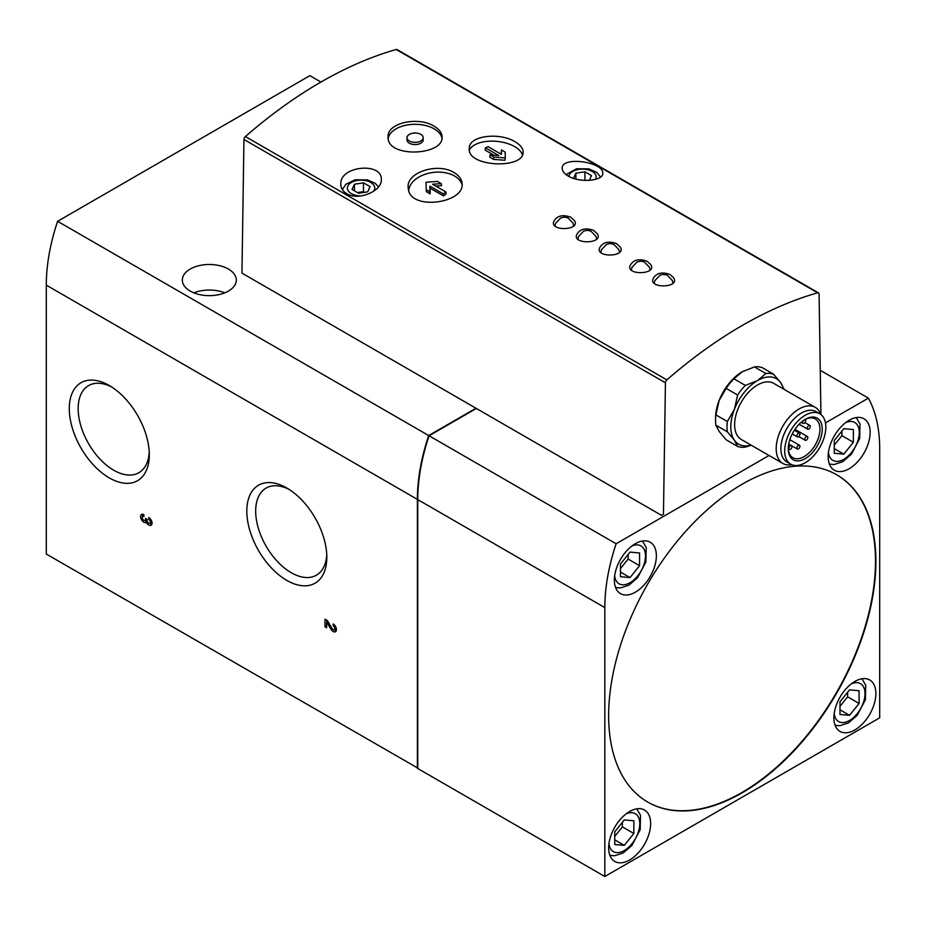 <?xml version="1.0" encoding="UTF-8"?>
<svg xmlns="http://www.w3.org/2000/svg" width="926" height="926" viewBox="0 0 926 926"><rect width="100%" height="100%" fill="white"/><g stroke="black" fill="none" stroke-linecap="round" stroke-linejoin="round"><path stroke-width="1.39" d="M146.32 522.345A4.63 2.674 60 0 0 151.088 525.274A4.63 2.674 60 0 0 151.806 521.57A4.63 2.674 60 0 0 148.773 517.484L148.773 519.37A2.315 1.331 60 0 1 150.29 521.419A2.315 1.331 60 0 1 149.931 523.271A2.315 1.331 60 0 1 148.148 522.646A2.315 1.331 60 0 1 147.141 520.319L147.141 519.37L145.509 518.433L145.509 519.37A2.315 1.331 60 0 1 145.023 520.435A2.315 1.331 60 0 1 142.708 519.104A2.315 1.331 60 0 1 142.708 516.43A2.315 1.331 60 0 1 143.866 516.546L143.866 514.648A4.63 2.674 60 0 0 141.551 514.428A4.63 2.674 60 0 0 141.551 519.764A4.63 2.674 60 0 0 146.181 522.438A4.63 2.674 60 0 0 146.32 522.345L147.489 521.674M320.928 82.055L309.863 75.666L57.609 221.302A161.969 93.514 120 0 0 46.3 285.139L46.3 554.049L417.765 768.059M820.934 414.57L819.093 294.098A2.697 1.563 120 0 0 818.538 292.894A2.697 1.563 120 0 0 817.658 292.824A432.998 249.997 120 0 0 666.87 379.88A2.697 1.563 120 0 0 665.435 382.808L663.456 514.231L661.523 515.354L475.976 408.239L428.692 435.544A161.969 93.514 120 0 0 417.383 499.38L417.383 768.279M109.291 477.897A56.567 32.665 -120 0 0 149.294 454.805A56.567 32.665 -120 0 0 109.291 385.529A56.567 32.665 -120 0 0 69.288 408.621A56.567 32.665 -120 0 0 109.291 477.897M286.817 580.394A56.567 32.665 -120 0 0 326.809 557.302A56.567 32.665 -120 0 0 286.817 488.014A56.567 32.665 -120 0 0 246.814 511.106A56.567 32.665 -120 0 0 286.817 580.394M330.918 629.159L326.623 621.971L326.623 627.724L324.991 626.775L324.991 619.216L327.364 620.594L332.04 628.441A2.315 1.331 60 0 0 334.332 629.726A2.315 1.331 60 0 0 334.68 627.874A2.315 1.331 60 0 0 333.175 625.837L333.175 623.95A4.63 2.674 60 0 1 336.196 628.025A4.63 2.674 60 0 1 335.49 631.729A4.63 2.674 60 0 1 330.918 629.159L332.075 628.488M522.38 154.978A26.993 13.566 5.7 0 0 514.694 146.644A26.993 13.566 5.7 0 0 488.025 141.273A26.993 13.566 5.7 0 0 469.436 150.139M501.209 154.248L501.417 149.954L501.452 154.387L488.06 146.655L485.398 147.813L485.166 150.128L493.928 155.198M493.836 157.096L505.249 157.918L505.006 160.244L493.604 159.411L489.819 157.235L490.051 154.908L493.836 157.096L493.604 159.411M673.572 277.731C680.923 288.426 646.035 288.785 653.756 277.603C657.066 272.834 662.472 271.804 669.973 274.501L673.584 277.731M650.665 264.512C658.016 275.196 623.129 275.566 630.849 264.385C634.16 259.616 639.577 258.574 647.066 261.282L650.677 264.5M600.303 246.744C603.625 241.975 609.03 240.945 616.531 243.642L620.131 246.872C627.481 257.567 592.594 257.926 600.314 246.756M597.212 233.653C604.574 244.337 569.687 244.707 577.407 233.526C580.718 228.757 586.123 227.715 593.624 230.424L597.224 233.641M554.489 220.295C557.811 215.526 563.216 214.496 570.717 217.193L574.317 220.423C581.667 231.118 546.78 231.477 554.5 220.307M346.752 193.696C358.675 201.162 382.114 190.953 381.315 179.563C382.334 161.83 339.356 165.858 340.826 184.251C340.884 188.186 342.863 191.335 346.752 193.696M818.538 292.894L397.069 49.564A2.697 1.563 120 0 0 396.189 49.495A432.998 249.997 120 0 0 245.402 136.55A2.697 1.563 120 0 0 243.955 139.479L241.952 273.124L475.976 408.239M568.182 176.044C580.093 183.313 603.694 180.744 602.745 173.231C603.752 161.911 560.924 155.707 562.244 168.544C562.36 171.229 564.339 173.729 568.182 176.044M434.178 126.249C418.656 116.167 386.918 122.718 388.098 136.921C386.489 158.161 443.681 155.869 442.084 136.921C441.933 132.846 439.306 129.293 434.178 126.249M454.157 172.676C438.056 162.085 405.218 172.468 408.273 188.267C409.257 211.278 465.963 203.407 461.993 182.873C461.414 178.845 458.81 175.442 454.157 172.676M515.18 141.852C500.098 132.186 469.447 135.381 469.332 147.871C465.801 166.911 523.016 169.504 523.121 152.57C523.329 148.692 520.69 145.116 515.18 141.852M462.028 184.702A26.993 17.374 -6.5 0 0 454.539 176.009A26.993 17.374 -6.5 0 0 425.96 173.995A26.993 17.374 -6.5 0 0 408.736 190.42M441.285 183.637L437.512 181.45L426.099 182.237L426.145 189.633L429.919 191.809L429.895 186.138L443.288 193.881L445.938 191.971L432.546 184.239L441.285 183.637L441.528 185.686L435.752 186.091M445.938 191.971L446.17 194.02L443.519 195.93L430.127 188.198L430.15 193.87L426.377 191.682L426.145 189.633M834.268 453.277L834.268 440.556L843.817 428.68L853.355 429.537L853.355 442.258L843.817 454.134L834.268 453.277M620.478 576.713L620.478 563.992L630.027 552.116L639.565 552.972L639.565 565.693L630.027 577.569L620.478 576.713M839.998 714.478L839.998 701.746L849.536 689.87L859.085 690.727L859.085 703.459L849.536 715.323L839.998 714.478M614.748 844.512L614.748 831.791L624.298 819.915L633.847 820.772L633.847 833.493L624.298 845.369L614.748 844.512M573.483 178.359L575.879 173.208L584.919 171.808L591.529 175.627L589.341 180.339M352.03 189.436L354.461 184.228L363.49 182.827L370.099 186.647L367.68 191.856L358.651 193.256L352.03 189.436M726.169 388.399A40.489 23.381 -60 0 1 733.89 378.792L742.258 371.754A37.792 21.819 120 0 0 719.12 400.553L726.169 388.399L737.617 395.02A40.489 23.381 -60 0 1 745.349 385.401L733.89 378.792M743.103 371.291A37.792 21.819 120 0 0 742.258 371.754L754.447 366.928A40.489 23.381 -60 0 1 762.179 367.61L773.627 374.231A40.489 23.381 -60 0 0 765.906 373.537L754.447 366.928M751.264 445.221L745.349 447.119A40.489 23.381 -60 0 1 737.617 446.436L726.169 439.815L719.12 431.412L715.891 425.196A40.489 23.381 -60 0 1 715.543 420.254A40.489 23.381 -60 0 1 715.891 414.894L719.12 400.553A37.792 21.819 120 0 0 715.543 418.043L715.543 420.254M765.906 373.537L757.537 380.574A37.792 21.819 -60 0 1 780.676 382.646L783.905 388.851A40.489 23.381 -60 0 1 783.975 389.29M737.617 395.02L734.387 409.361L727.338 421.504A40.489 23.381 -60 0 0 727.338 431.805L715.891 425.196M727.338 421.504L715.891 414.894M783.465 389.001A37.792 21.819 -60 0 0 780.676 382.646L773.627 374.231M751.067 445.105A37.792 21.819 -60 0 1 734.387 440.22A37.792 21.819 -60 0 1 734.387 409.361A37.792 21.819 -60 0 1 757.537 380.574L745.349 385.401M727.338 431.805L734.387 440.22L737.617 446.436M663.456 514.231L661.523 515.354M849.154 420.254A29.69 17.143 120 0 0 829.754 446.413A29.69 17.143 120 0 0 834.314 470.211A29.69 17.143 120 0 0 849.154 468.741A29.69 17.143 120 0 0 868.553 442.57A29.69 17.143 120 0 0 864.004 418.784A29.69 17.143 120 0 0 849.154 420.254M635.363 543.678A29.69 17.143 120 0 0 615.964 569.849A29.69 17.143 120 0 0 620.524 593.647A29.69 17.143 120 0 0 635.363 592.177A29.69 17.143 120 0 0 654.763 566.006A29.69 17.143 120 0 0 650.214 542.208A29.69 17.143 120 0 0 635.363 543.678M854.883 681.443A29.69 17.143 120 0 0 835.483 707.603A29.69 17.143 120 0 0 840.032 731.401A29.69 17.143 120 0 0 854.883 729.931A29.69 17.143 120 0 0 874.283 703.76A29.69 17.143 120 0 0 869.734 679.973A29.69 17.143 120 0 0 854.883 681.443M629.645 811.489A29.69 17.143 120 0 0 610.246 837.648A29.69 17.143 120 0 0 614.795 861.446A29.69 17.143 120 0 0 629.645 859.976A29.69 17.143 120 0 0 649.045 833.805A29.69 17.143 120 0 0 644.484 810.018A29.69 17.143 120 0 0 629.645 811.489M608.648 715.601A188.962 109.094 120 0 0 647.783 802.113A188.962 109.094 120 0 0 836.745 693.007A188.962 109.094 120 0 0 836.745 474.806A188.962 109.094 120 0 0 691.132 525.436A188.962 109.094 120 0 0 608.648 715.601M769.043 455.488L616.137 543.759A161.969 93.514 120 0 0 604.828 607.595L604.828 876.505L879.7 717.812L879.7 448.902A161.969 93.514 120 0 0 868.391 398.122L825.46 422.904M228.398 269.049A26.993 15.58 180 0 1 236.315 280.069A26.993 15.58 180 0 1 209.311 295.649A26.993 15.58 180 0 1 182.318 280.069A26.993 15.58 180 0 1 198.986 265.669A26.993 15.58 180 0 1 228.398 269.049M428.692 435.544L57.609 221.302M820.262 370.342L868.391 398.122M476.358 408.459L429.074 435.764L616.137 543.759M429.074 435.764A161.969 93.514 120 0 0 417.765 499.6L417.765 768.511L604.828 876.505M111.571 386.918A50.293 29.042 -120 0 0 88.583 385.598A50.293 29.042 -120 0 0 80.875 425.902A50.293 29.042 -120 0 0 113.724 470.223A50.293 29.042 -120 0 0 138.877 472.711A50.293 29.042 -120 0 0 149.225 452.131M289.097 489.414A50.293 29.042 -120 0 0 266.098 488.083A50.293 29.042 -120 0 0 258.389 528.387A50.293 29.042 -120 0 0 291.25 572.708A50.293 29.042 -120 0 0 316.403 575.196A50.293 29.042 -120 0 0 326.751 554.628M791.799 464.713A32.398 18.705 -60 0 1 782.898 463.486L741.332 439.491A32.398 18.705 -60 0 1 741.332 402.081A32.398 18.705 -60 0 1 773.731 383.376L815.297 407.371A32.398 18.705 -60 0 1 820.806 414.466M804.671 419.709A22.409 12.941 -60 0 1 815.308 418.922A22.409 12.941 -60 0 1 818.746 436.875A22.409 12.941 -60 0 1 804.115 456.622A22.409 12.941 -60 0 1 792.911 457.722A22.409 12.941 -60 0 1 788.281 448.115M805.25 458.601A24.03 13.867 -60 0 1 788.269 448.786A24.03 13.867 -60 0 1 805.25 419.362A24.03 13.867 -60 0 1 822.242 429.178A24.03 13.867 -60 0 1 805.25 458.601M805.25 462.734A29.076 16.795 -60 0 1 790.711 464.169A29.076 16.795 -60 0 1 790.711 430.59A29.076 16.795 -60 0 1 819.799 413.795A29.076 16.795 -60 0 1 824.256 437.107A29.076 16.795 -60 0 1 805.25 462.734M790.711 464.169L786.892 461.97A29.076 16.795 -60 0 1 786.892 428.379A29.076 16.795 -60 0 1 815.98 411.595L819.799 413.795M782.898 463.486A32.398 18.705 -60 0 1 782.898 426.076A32.398 18.705 -60 0 1 815.297 407.371M798.386 448.902A2.165 1.25 -60 0 1 797.309 449.006A2.165 1.25 -60 0 1 797.309 446.517A2.165 1.25 -60 0 1 799.462 445.267A2.165 1.25 -60 0 1 799.798 447.003A2.165 1.25 -60 0 1 798.386 448.902M790.457 449.307A2.165 1.25 -60 0 1 789.38 449.411A2.165 1.25 -60 0 1 789.38 446.922A2.165 1.25 -60 0 1 791.545 445.672A2.165 1.25 -60 0 1 791.869 447.408A2.165 1.25 -60 0 1 790.457 449.307M806.303 440.163A2.165 1.25 -60 0 1 805.226 440.267A2.165 1.25 -60 0 1 805.226 437.766A2.165 1.25 -60 0 1 807.391 436.528A2.165 1.25 -60 0 1 807.715 438.253A2.165 1.25 -60 0 1 806.303 440.163M798.386 436.783A2.165 1.25 -60 0 1 797.309 436.887A2.165 1.25 -60 0 1 797.309 434.398A2.165 1.25 -60 0 1 799.462 433.148A2.165 1.25 -60 0 1 799.798 434.873A2.165 1.25 -60 0 1 798.386 436.783M808.78 429.085A2.165 1.25 -60 0 1 807.703 429.201A2.165 1.25 -60 0 1 807.703 426.701A2.165 1.25 -60 0 1 809.856 425.451A2.165 1.25 -60 0 1 810.192 427.187A2.165 1.25 -60 0 1 808.78 429.085M804.914 419.582A2.165 1.25 -60 0 1 805.18 419.675A2.165 1.25 -60 0 1 805.516 421.411A2.165 1.25 -60 0 1 804.104 423.309A2.165 1.25 -60 0 1 803.027 423.413A2.165 1.25 -60 0 1 803.131 420.751M363.49 182.827L363.49 191.647L357.471 192.573M364.67 192.33L363.49 191.647M354.461 184.228L354.461 190.837M584.919 171.808L584.919 180.396M575.879 173.208L575.879 179.065M647.587 801.997A188.962 109.094 120 0 0 836.363 692.787A188.962 109.094 120 0 0 836.56 474.702M633.847 833.493L622.388 826.883L622.388 822.288M624.298 845.369L614.748 839.859M614.748 836.386L622.388 826.883M859.085 703.459L847.637 696.838L847.637 692.254M849.536 715.323L839.998 709.814M839.998 706.341L847.637 696.838M639.565 565.693L628.117 559.084L628.117 554.489M630.027 577.569L620.478 572.06M620.478 568.576L628.117 559.084M853.355 442.258L841.908 435.648L841.908 431.053M843.817 454.134L834.268 448.624M834.268 445.151L841.908 435.648M193.87 292.847A26.993 15.58 180 0 1 224.752 292.847M441.957 138.356A26.993 15.58 0 0 0 434.178 128.864A26.993 15.58 0 0 0 405.947 125.218A26.993 15.58 0 0 0 388.214 138.414M406.989 137.685L406.989 139.884A8.102 4.676 0 0 0 409.361 143.194A8.102 4.676 0 0 0 418.182 144.201A8.102 4.676 0 0 0 423.182 139.884L423.182 137.685A8.102 4.676 0 0 0 415.091 133.008A8.102 4.676 0 0 0 406.989 137.685A8.102 4.676 0 0 0 409.361 140.983A8.102 4.676 0 0 0 418.182 142.002A8.102 4.676 0 0 0 423.182 137.685M429.919 191.809L430.15 193.87M429.895 186.138L430.127 188.198M443.288 193.881L443.519 195.93M505.249 157.918L505.202 152.142L501.417 149.954M485.398 147.813L498.801 155.545L490.051 154.908M334.228 629.773A4.63 2.674 -120 0 0 336.231 630.826M333.175 625.837L334.517 625.062M334.332 629.726L336.242 628.627A2.315 1.331 -120 0 0 336.335 628.557M324.991 626.775L326.623 625.837M326.901 620.327L326.901 621.809M326.623 621.971L327.781 621.3M142.72 514.231A4.63 2.674 -120 0 0 142.616 516.488M144.919 520.481A4.63 2.674 -120 0 0 147.419 521.546M149.838 523.317A4.63 2.674 -120 0 0 151.841 524.359M148.773 519.37L150.128 518.595M149.931 523.271L151.841 522.171A2.315 1.331 -120 0 0 151.933 522.102M145.023 520.435L146.933 519.336A2.315 1.331 -120 0 0 147.002 519.289M417.383 499.38L46.3 285.139M666.87 379.88L245.402 136.55M817.658 292.824L396.189 49.495M845.646 422.615A21.877 12.628 -60 0 1 859.247 433.553A21.877 12.628 -60 0 1 843.817 459.273A21.877 12.628 -60 0 1 828.457 452.386M631.856 546.051A21.877 12.628 -60 0 1 645.457 556.989A21.877 12.628 -60 0 1 630.027 582.697A21.877 12.628 -60 0 1 614.667 575.822M851.376 683.816A21.877 12.628 -60 0 1 864.977 694.743A21.877 12.628 -60 0 1 849.536 720.463A21.877 12.628 -60 0 1 834.187 713.587M626.126 813.85A21.877 12.628 -60 0 1 639.739 824.788A21.877 12.628 -60 0 1 624.298 850.508A21.877 12.628 -60 0 1 608.938 843.621M595.58 179.331A13.682 7.894 0 0 0 585.035 169.261A13.682 7.894 0 0 0 568.853 176.415M373.502 191.346A13.682 7.894 0 0 0 368.212 181.311A13.682 7.894 0 0 0 350.317 183.151A13.682 7.894 0 0 0 351.394 193.627A13.682 7.894 0 0 0 361.036 195.942M665.435 382.808L243.955 139.479M417.765 499.6L604.828 607.595M145.509 519.37L146.32 518.907M791.626 445.73L797.309 449.006M789.82 439.7L799.462 445.267M788.315 448.797L789.38 449.411M788.72 444.04L791.545 445.672M798.744 436.516L805.226 440.267M794.948 429.34L807.391 436.528M792.216 433.947L797.309 436.887M794.369 430.208L799.462 433.148M799.115 424.235L807.703 429.201M804.902 422.592L809.856 425.451M801.14 422.325L803.027 423.413M378.479 186.855L375.204 183.348L367.437 179.876L355.075 179.794L345.849 184.251L342.389 189.633M600.569 177.028L596.622 172.329L588.867 168.856L576.493 168.764L565.994 174.574M609.875 855.323L614.54 855.774L623.175 852.973L631.891 845.473L640.179 829.754L640.491 815.297L636.718 808.815M835.113 725.278L839.778 725.729L848.424 722.928L857.14 715.428L865.416 699.709L865.729 685.252L861.967 678.77M615.605 587.512L620.27 587.975L628.904 585.174L637.62 577.662L645.897 561.955L646.221 547.486L642.447 541.015M829.395 464.088L834.06 464.539L842.695 461.738L851.411 454.238L859.687 438.519L860.011 424.062L856.237 417.58M554.975 225.956L555.658 223.235L560.797 217.853L564.385 217.078L567.927 217.853L572.986 223.062L573.726 225.805M577.882 239.186L578.565 236.454L583.704 231.072L587.292 230.308L590.834 231.072L595.893 236.292L596.633 239.035M600.789 252.404L601.472 249.684L606.611 244.302L610.188 243.526L613.741 244.302L618.799 249.511L619.54 252.254M631.324 270.033L632.018 267.313L637.146 261.931L640.734 261.167L644.288 261.931L649.346 267.139L650.075 269.894M654.231 283.263L654.925 280.543L660.053 275.161L663.641 274.385L667.195 275.161L672.241 280.37L672.982 283.113M142.708 516.43L143.866 515.759"/></g></svg>

